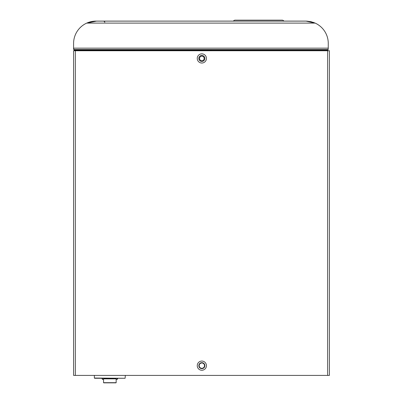 <?xml version="1.0" encoding="UTF-8"?>
<svg xmlns="http://www.w3.org/2000/svg" width="403" height="403" viewBox="0 0 403 403"><rect width="100%" height="100%" fill="white"/><g stroke="black" fill="none" stroke-linecap="round" stroke-linejoin="round"><path stroke-width="0.6" d="M201.843 56.143A2.292 2.292 0 0 0 199.55 58.435A2.292 2.292 0 0 0 201.843 60.732A2.292 2.292 0 0 0 204.14 58.435A2.292 2.292 0 0 0 201.843 56.143M328.218 49.247L327.75 50.123L74.107 50.123L73.588 48.209M328.077 49.65L327.75 50.123M313.025 22.261L315.171 23.107L306.023 21.112L95.959 21.112A22.372 22.372 0 0 0 73.588 43.484L73.588 48.153L328.249 48.153L328.264 43.353A22.306 22.306 0 0 0 315.171 23.107L311.056 21.702L306.507 21.122M96.534 21.112L86.731 23.107L88.882 22.261M88.856 22.271L90.796 21.717M94.277 21.178L95.425 21.122M310.854 21.656L306.819 21.132M87.658 22.714L86.731 23.107L315.171 23.107L313.066 22.276M73.588 48.153L73.588 48.783A1.99 1.99 0 0 0 73.749 49.559L328.118 49.559L328.249 48.153M74.736 50.758L74.107 50.123A1.99 1.99 0 0 0 74.172 50.194L74.701 50.723L327.115 50.758M201.843 362.992A2.665 2.665 0 0 0 199.183 365.657A2.665 2.665 0 0 0 201.843 368.322A2.665 2.665 0 0 0 204.507 365.657A2.665 2.665 0 0 0 201.843 362.992M206.432 365.657A4.589 4.589 0 0 0 201.843 361.068A4.589 4.589 0 0 0 197.253 365.657A4.589 4.589 0 0 0 201.843 370.246A4.589 4.589 0 0 0 206.432 365.657M204.845 365.657A2.997 2.997 0 0 0 201.843 362.655A2.997 2.997 0 0 0 198.845 365.657A2.997 2.997 0 0 0 201.843 368.654A2.997 2.997 0 0 0 204.845 365.657M197.253 58.435A4.589 4.589 0 0 0 201.843 63.024A4.589 4.589 0 0 0 206.432 58.435A4.589 4.589 0 0 0 201.843 53.846A4.589 4.589 0 0 0 197.253 58.435M198.845 58.435A2.997 2.997 0 0 0 201.843 61.437A2.997 2.997 0 0 0 204.845 58.435A2.997 2.997 0 0 0 201.843 55.438A2.997 2.997 0 0 0 198.845 58.435M73.588 171.738L73.588 176.328M73.588 162.56L73.588 167.149M73.588 153.382L73.588 157.971M73.588 144.209L73.588 148.798M73.588 135.03L73.588 139.619M73.588 125.852L73.588 130.441M73.588 118.396L73.588 121.837M73.588 110.367L73.588 113.807M73.588 102.337L73.588 105.777M73.588 181.204L73.588 187.511M73.588 192.674L73.588 198.986M73.588 204.145L73.588 221.927M73.588 227.091L73.588 233.397M73.588 238.561L73.588 244.873M73.588 249.749L73.588 254.333M73.588 258.922L73.588 263.512M73.588 268.101L73.588 272.69M73.588 277.279L73.588 281.868M73.588 286.457L73.588 291.047M73.588 295.636L73.588 300.225M73.588 304.24L73.588 307.68M73.588 312.27L73.588 315.71M73.588 320.299L73.588 323.74M73.588 367.375L73.588 370.246L73.588 367.375M73.588 58.788L73.588 55.916L73.588 58.788M75.351 50.758L329.412 50.758L329.412 375.405L73.588 375.405L73.588 50.758L75.351 50.758L75.351 375.405M73.588 215.62L73.588 210.457M94.362 375.405L94.362 378.044L125.106 378.276L94.589 378.276L125.106 378.276L125.338 375.405M102.508 378.276L102.508 379.425L103.541 379.425L103.541 378.276M116.16 378.276L116.16 382.684L115.585 382.684M102.508 379.425L101.818 378.276M117.878 378.276L117.192 379.425L117.192 378.276M103.541 379.425L103.541 382.684L104.115 382.684M235.216 20.15L282.09 20.15L235.216 20.15A2.292 2.292 0 0 0 233.347 21.112M282.09 20.15A2.292 2.292 0 0 1 283.959 21.112M327.649 50.758L327.649 375.405M103.541 382.684L116.16 382.684M104.715 22.261C105.007 21.984 104.624 21.601 103.566 21.112M116.16 379.425L117.192 379.425M103.541 378.85L116.16 378.85M103.707 382.85L115.988 382.85"/></g></svg>
